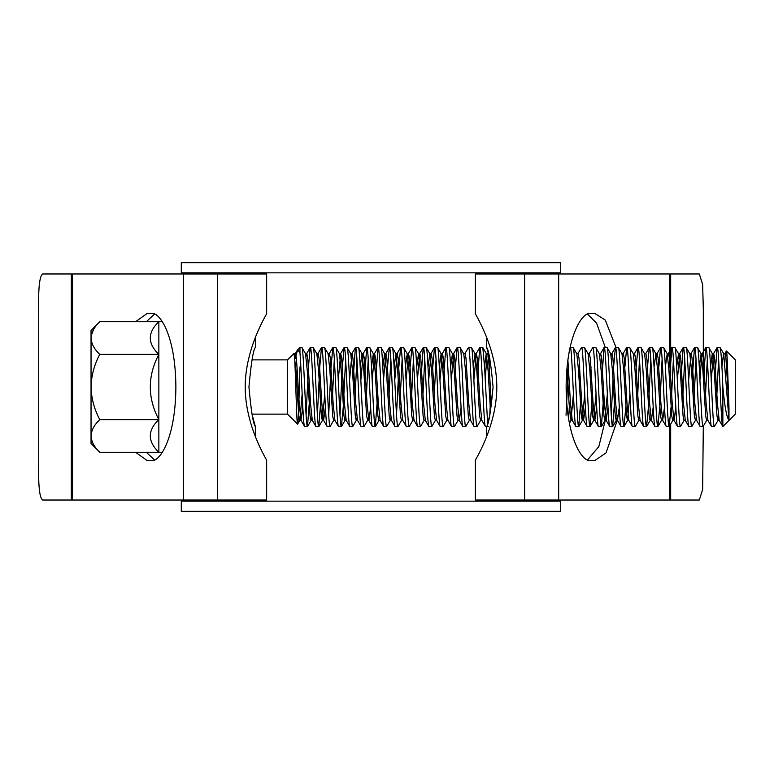 <?xml version="1.0" encoding="UTF-8"?>
<svg xmlns="http://www.w3.org/2000/svg" width="774" height="774" viewBox="0 0 774 774"><rect width="100%" height="100%" fill="white"/><g stroke="black" fill="none" stroke-linecap="round" stroke-linejoin="round"><path stroke-width="1.16" d="M181.29 501.155L560.715 501.155L560.715 511.333L181.29 511.333L181.29 500.023M560.715 501.155L560.715 500.023M560.715 273.977L560.715 272.845L181.29 272.845L181.29 262.667L560.715 262.667L560.715 272.845M181.29 273.977L181.29 272.845M99.778 321.742C94.293 326.889 91.371 332.327 91.042 338.054C91.4 343.849 94.322 349.297 99.778 354.376C94.312 364.583 91.39 375.458 91.042 387C91.39 398.513 94.302 409.388 99.778 419.624C94.293 424.771 91.371 430.209 91.042 435.946C91.4 441.741 94.322 447.178 99.778 452.258L91.042 443.512L91.042 330.488L99.778 321.742L158.854 321.742L158.854 452.258L162.366 452.258M162.366 321.742L158.854 321.742C147.457 332.52 147.457 343.404 158.854 354.376C147.457 376.116 147.457 397.865 158.854 419.624C147.457 430.412 147.457 441.286 158.854 452.258L99.778 452.258M255.352 436.401L255.352 426.561L251.995 414.129L287.531 414.129L297.574 424.162C296.442 425.797 295.242 350.593 293.985 353.418L295.949 370.282L298.774 415.957L299.867 420.311L297.574 424.162C298.387 426.213 299.199 391.073 299.964 366.905M251.995 359.871L287.531 359.871L287.531 414.129M287.531 359.871L293.985 353.418M295.078 358.652L297.7 349.703L299.964 347.439L299.964 352.896C301.531 370.63 303.098 428.786 304.666 426.561L300.98 420.311L299.248 403.718L296.423 358.043L295.484 353.554L294.062 353.554M725.76 356.698L726.447 351.019L735.3 359.871L735.3 414.129L722.868 426.561L722.868 387C721.919 362.977 720.981 349.79 720.043 347.439L717.092 347.545L714.712 380.208M726.447 351.019C727.25 350.332 728.131 386.729 728.982 407.511L728.982 420.108C726.757 417.941 724.716 406.901 722.868 387M309.987 393.792L307.491 426.561C305.604 428.98 303.718 345.02 301.841 347.439L299.964 347.439M311.728 417.825L311.022 420.446L310.074 415.957L307.249 370.282L305.517 353.689L301.841 347.439M307.491 426.561L304.666 426.561M728.982 420.108L723.719 353.689L720.043 347.439M717.217 347.439C719.094 345.02 720.991 428.98 722.868 426.561L719.191 420.311L717.45 403.718L714.625 358.043L713.686 353.554L712.274 353.554L710.6 366.76M718.63 417.825L718.069 420.311L714.392 426.561C712.506 428.98 710.619 345.02 708.742 347.439L705.791 347.545L703.411 380.208M719.336 420.446L717.924 420.446L716.976 415.957L714.15 370.282L712.419 353.689L708.742 347.439M714.392 426.561L711.441 426.455L707.881 420.311L706.149 403.718L703.324 358.043L702.231 353.689L705.791 347.545M711.567 426.561C709.681 428.98 707.794 345.02 705.917 347.439M706.768 420.311L703.082 426.561C701.205 428.98 699.319 345.02 697.432 347.439L694.491 347.545L692.111 380.208M708.036 420.446L706.623 420.446L705.675 415.957L702.85 370.282L701.118 353.689L697.432 347.439M703.082 426.561L700.141 426.455L696.581 420.311L694.849 403.718L692.024 358.043L691.076 353.554L688.637 380.208M700.257 426.561C698.38 428.98 696.494 345.02 694.607 347.439M696.019 417.825L695.468 420.311L691.782 426.561C689.905 428.98 688.018 345.02 686.132 347.439L683.181 347.545L680.801 380.208M695.468 420.311L694.375 415.957L691.55 370.282L689.808 353.689L686.132 347.439M691.782 426.561L688.831 426.455L685.28 420.311L683.539 403.718L680.714 358.043L679.775 353.554L677.327 380.208M688.957 426.561C687.08 428.98 685.184 345.02 683.307 347.439M684.158 420.311L680.481 426.561C678.605 428.98 676.708 345.02 674.831 347.439L671.88 347.545L669.5 380.208M685.425 420.446L684.013 420.446L683.074 415.957L680.249 370.282L678.508 353.689L674.831 347.439M680.481 426.561L677.531 426.455L673.98 420.311L672.238 403.718L669.413 358.043L668.475 353.554L667.769 356.175M677.656 426.561C675.779 428.98 673.883 345.02 672.006 347.439M671.039 407.24L669.181 426.561C667.294 428.98 665.408 345.02 663.531 347.439L660.58 347.545L658.838 366.76M675.799 407.24L674.125 420.446L672.712 420.446L671.764 415.957L668.939 370.282L667.207 353.689L663.531 347.439M669.181 426.561L666.23 426.455L662.67 420.311L660.938 403.718L658.113 358.043L657.165 353.554L656.458 356.175M666.356 426.561C664.469 428.98 662.583 345.02 660.706 347.439M662.118 358.768L659.758 406.776L657.871 426.561C655.994 428.98 654.107 345.02 652.221 347.439L649.28 347.545L647.538 366.76M657.997 426.455L661.557 420.311L660.464 415.957L657.639 370.282L655.907 353.689L652.221 347.439M657.871 426.561L654.93 426.455L651.369 420.311L649.638 403.718L646.812 358.043L645.864 353.554L644.452 353.554L640.92 347.439L637.97 347.545L636.238 366.76M655.046 426.561C653.169 428.98 651.282 345.02 649.396 347.439M650.808 358.768L648.457 406.776L646.571 426.561C644.694 428.98 642.807 345.02 640.92 347.439M646.571 426.561L643.62 426.455L640.069 420.311L638.327 403.718L635.502 358.043L634.564 353.554L633.858 356.175M643.745 426.561C641.869 428.98 639.972 345.02 638.095 347.439M638.947 420.311L635.27 426.561C633.393 428.98 631.497 345.02 629.62 347.439L626.669 347.545L624.928 366.76M640.069 420.311L638.802 420.446L637.863 415.957L635.038 370.282L633.296 353.689L629.62 347.439M635.27 426.561L632.319 426.455L628.769 420.311L627.027 403.718L624.202 358.043L623.264 353.554L622.557 356.175M632.445 426.561C630.568 428.98 628.672 345.02 626.795 347.439M625.827 407.24L623.97 426.561C622.083 428.98 620.197 345.02 618.32 347.439L615.369 347.545L613.627 366.76M629.939 393.792L627.501 420.446L626.553 415.957L623.728 370.282L621.996 353.689L618.32 347.439M623.97 426.561L621.019 426.455L617.459 420.311L615.727 403.718L612.902 358.043L611.953 353.554L611.247 356.175M621.145 426.561C619.258 428.98 617.371 345.02 615.494 347.439M615.166 393.792L612.66 426.561C610.783 428.98 608.896 345.02 607.01 347.439L604.068 347.545L601.688 380.208M616.907 417.825L616.201 420.446L615.253 415.957L612.428 370.282L610.696 353.689L607.01 347.439M612.66 426.561L609.719 426.455L606.158 420.311L604.426 403.718L601.601 358.043L600.653 353.554L599.947 356.175M609.835 426.561C607.958 428.98 606.071 345.02 604.184 347.439M603.865 393.792L601.359 426.561C599.482 428.98 597.596 345.02 595.709 347.439L592.758 347.545L589.207 353.689L588.646 356.175M607.338 393.792L604.891 420.446L603.952 415.957L601.127 370.282L599.386 353.689L595.709 347.439M601.359 426.561L598.408 426.455L594.858 420.311L593.116 403.718L590.291 358.043L589.207 353.689M598.534 426.561C596.657 428.98 594.761 345.02 592.884 347.439M592.565 393.792L590.059 426.561C588.182 428.98 586.286 345.02 584.409 347.439L581.458 347.545L577.897 353.689M596.038 393.792L593.59 420.446L592.652 415.957L589.827 370.282L588.085 353.689L584.409 347.439M590.059 426.561L587.108 426.455L583.557 420.311L581.816 403.718L578.991 358.043L578.052 353.554L576.64 353.554M587.234 426.561C585.357 428.98 583.461 345.02 581.584 347.439M581.255 393.792L578.759 426.561C576.872 428.98 574.985 345.02 573.108 347.439L569.954 347.894M584.728 393.792L582.29 420.446L581.342 415.957L578.517 370.282L576.785 353.689L573.108 347.439M578.759 426.561L575.808 426.455L572.247 420.311L570.515 403.718L567.884 359.91M575.933 426.561C574.047 428.98 572.16 345.02 570.283 347.439M489.816 414.98L487.62 423.397L484.563 367.224L482.802 347.545L479.735 347.545L477.355 380.208M488.336 426.561L485.385 426.455L481.825 420.311L480.093 403.718L477.268 358.043L476.32 353.554L473.882 380.208M485.511 426.561C483.624 428.98 481.738 345.02 479.861 347.439M481.273 417.825L480.712 420.311L477.036 426.561C475.149 428.98 473.262 345.02 471.376 347.439L468.434 347.545L464.874 353.689M481.825 420.311L480.567 420.446L479.619 415.957L476.794 370.282L475.062 353.689L471.376 347.439M477.036 426.561L474.085 426.455L470.524 420.311L468.792 403.718L465.967 358.043L465.019 353.554L463.607 353.554L460.075 347.439L457.124 347.545L455.393 366.76M474.201 426.561C472.324 428.98 470.437 345.02 468.551 347.439M469.412 420.311L465.725 426.561C463.849 428.98 461.962 345.02 460.075 347.439M465.725 426.561L462.775 426.455L459.224 420.311L457.482 403.718L454.657 358.043L453.719 353.554L451.281 380.208M462.9 426.561C461.023 428.98 459.127 345.02 457.25 347.439M458.102 420.311L454.425 426.561C452.548 428.98 450.652 345.02 448.775 347.439L445.824 347.545L443.444 380.208M461.043 407.24L459.369 420.446L457.956 420.446L457.018 415.957L454.193 370.282L452.451 353.689L448.775 347.439M454.425 426.561L451.474 426.455L447.923 420.311L446.182 403.718L443.357 358.043L442.418 353.554L439.971 380.208M451.6 426.561C449.723 428.98 447.827 345.02 445.95 347.439M446.801 420.311L443.125 426.561C441.238 428.98 439.351 345.02 437.474 347.439L434.524 347.545L432.782 366.76M448.069 420.446L446.656 420.446L445.708 415.957L442.883 370.282L441.151 353.689L437.474 347.439M443.125 426.561L440.174 426.455L436.613 420.311L434.882 403.718L432.056 358.043L431.108 353.554L428.67 380.208M440.3 426.561C438.413 428.98 436.526 345.02 434.649 347.439M436.768 420.446L435.356 420.446L431.824 426.561C429.938 428.98 428.051 345.02 426.164 347.439L423.223 347.545L420.843 380.208M435.356 420.446L434.408 415.957L431.582 370.282L429.851 353.689L426.164 347.439M431.824 426.561L428.873 426.455L425.313 420.311L423.581 403.718L420.756 358.043L419.808 353.554L417.37 380.208M428.989 426.561C427.113 428.98 425.226 345.02 423.339 347.439M424.2 420.311L420.514 426.561C418.637 428.98 416.751 345.02 414.864 347.439L411.913 347.545L410.181 366.76M425.458 420.446L424.046 420.446L423.107 415.957L420.282 370.282L418.541 353.689L414.864 347.439M420.514 426.561L417.563 426.455L414.013 420.311L412.271 403.718L409.446 358.043L408.508 353.554L406.069 380.208M417.689 426.561C415.812 428.98 413.916 345.02 412.039 347.439M412.89 420.311L409.214 426.561C407.337 428.98 405.441 345.02 403.564 347.439L400.613 347.545L398.871 366.76M414.158 420.446L412.745 420.446L411.807 415.957L408.982 370.282L407.24 353.689L403.564 347.439M409.214 426.561L406.263 426.455L402.712 420.311L400.971 403.718L398.146 358.043L397.207 353.554L394.759 380.208M406.389 426.561C404.512 428.98 402.615 345.02 400.738 347.439M401.59 420.311L397.913 426.561C396.027 428.98 394.14 345.02 392.263 347.439L389.312 347.545L387.571 366.76M402.857 420.446L401.445 420.446L400.497 415.957L397.672 370.282L395.94 353.689L392.263 347.439M397.913 426.561L394.963 426.455L391.402 420.311L389.67 403.718L386.845 358.043L385.907 353.554L383.459 380.208M395.088 426.561C393.202 428.98 391.315 345.02 389.438 347.439M390.851 417.825L390.289 420.311L386.613 426.561C384.726 428.98 382.84 345.02 380.953 347.439L378.012 347.545L375.632 380.208M391.557 420.446L390.144 420.446L389.196 415.957L386.371 370.282L384.639 353.689L380.953 347.439M386.613 426.561L383.662 426.455L380.102 420.311L378.37 403.718L375.545 358.043L374.597 353.554L372.159 380.208M383.778 426.561C381.901 428.98 380.015 345.02 378.128 347.439M377.809 393.792L375.303 426.561C373.426 428.98 371.539 345.02 369.653 347.439L366.702 347.545L364.322 380.208M380.247 420.446L378.834 420.446L377.896 415.957L375.071 370.282L373.329 353.689L369.653 347.439M375.303 426.561L372.352 426.455L368.801 420.311L367.06 403.718L364.235 358.043L363.296 353.554L360.858 380.208M372.478 426.561C370.601 428.98 368.705 345.02 366.828 347.439M368.24 417.825L367.679 420.311L364.003 426.561C362.126 428.98 360.229 345.02 358.352 347.439L355.401 347.545L353.021 380.208M367.679 420.311L366.595 415.957L363.77 370.282L362.029 353.689L358.352 347.439M364.003 426.561L361.052 426.455L357.501 420.311L355.759 403.718L352.934 358.043L351.996 353.554L349.548 380.208M361.177 426.561C359.3 428.98 357.404 345.02 355.527 347.439M356.94 417.825L356.379 420.311L352.702 426.561C350.816 428.98 348.929 345.02 347.052 347.439L344.101 347.545L342.34 367.224L339.979 415.232M357.501 420.311L356.233 420.446L355.285 415.957L352.46 370.282L350.728 353.689L347.052 347.439M352.702 426.561L349.751 426.455L346.191 420.311L344.459 403.718L341.634 358.043L340.695 353.554L338.248 380.208M349.877 426.561C347.99 428.98 346.104 345.02 344.227 347.439M345.639 358.768L343.279 406.776L341.402 426.561C339.515 428.98 337.628 345.02 335.742 347.439L332.801 347.545L331.04 367.224L328.679 415.232M345.639 417.825L344.933 420.446L343.985 415.957L341.16 370.282L339.428 353.689L335.742 347.439M341.402 426.561L338.451 426.455L334.89 420.311L333.159 403.718L330.334 358.043L329.385 353.554L328.679 356.175M338.567 426.561C336.69 428.98 334.803 345.02 332.917 347.439M335.036 420.446L333.623 420.446L330.092 426.561C328.215 428.98 326.328 345.02 324.441 347.439L321.491 347.545L319.73 367.224L317.379 415.232M333.623 420.446L332.685 415.957L329.859 370.282L328.118 353.689L324.441 347.439M330.092 426.561L327.141 426.455L323.59 420.311L321.849 403.718L319.023 358.043L318.085 353.554L317.379 356.175M327.267 426.561C325.39 428.98 323.493 345.02 321.616 347.439M321.297 393.792L318.791 426.561C316.914 428.98 315.018 345.02 313.141 347.439L310.19 347.545L308.429 367.224L306.078 415.232M324.77 393.792L322.323 420.446L321.384 415.957L318.559 370.282L316.818 353.689L313.141 347.439M318.791 426.561L315.84 426.455L312.29 420.311L310.548 403.718L307.723 358.043L306.785 353.554L305.372 353.554M315.966 426.561C314.089 428.98 312.193 345.02 310.316 347.439M718.63 358.768L716.25 407.24M707.33 358.768L705.588 393.792M696.019 358.768L693.649 407.24M684.719 358.768L682.339 407.24M673.419 358.768L671.677 393.792M639.508 358.768L637.776 393.792M612.989 380.208L611.247 415.232M591.026 366.76L590.378 380.208M579.716 366.76L579.078 380.208M569.316 407.24L568.6 418.898M568.416 366.76L566.036 415.232M490.832 393.792L489.739 415.328M489.748 358.72L489.294 366.76M436.062 358.768L433.682 407.24M424.752 358.768L423.02 393.792M413.451 358.768L411.071 407.24M402.151 358.768L399.771 407.24M398.233 380.208L396.501 415.232M390.851 358.768L389.109 393.792M368.24 358.768L366.508 393.792M356.94 358.768L355.198 393.792M334.329 358.768L332.597 393.792M297.7 349.703L299.964 352.896M728.982 407.511L725.925 358.043L724.986 353.554L723.574 353.554L721.9 366.76M717.092 347.545L713.531 353.689L711.238 380.208M701.67 356.175L699.938 380.208M664.489 407.24L662.67 420.311M653.188 407.24L651.369 420.311M627.501 420.446L628.769 420.311M619.277 407.24L617.459 420.311M607.977 407.24L606.158 420.311M596.677 407.24L594.858 420.311M585.376 407.24L583.557 420.311M573.428 393.792L570.989 420.446L572.247 420.311M491.538 406.147L488.568 358.043L487.63 353.554L486.217 353.554L484.543 366.76M486.923 356.175L485.182 380.208M370.62 407.24L368.946 420.446L367.534 420.446M344.933 420.446L346.191 420.311M325.409 407.24L323.59 420.311M310.19 347.545L306.639 353.689L306.078 356.175M302.798 407.24L300.98 420.311M701.118 353.689L699.299 366.76M689.808 353.689L691.076 353.554M678.508 353.689L676.689 366.76M667.207 353.689L665.388 366.76M655.907 353.689L654.088 366.76M650.808 417.825L650.102 420.446L649.163 415.957L646.338 370.282L644.597 353.689M633.296 353.689L634.564 353.554M621.996 353.689L623.264 353.554M610.696 353.689L611.953 353.554M570.989 420.446L569.103 403.718L567.042 367.282M490.523 411.739L488.094 370.282L486.217 353.554M475.062 353.689L473.243 366.76M470.669 420.446L469.257 420.446L468.318 415.957L465.493 370.282L463.752 353.689M452.451 353.689L450.632 366.76M441.151 353.689L439.332 366.76M429.851 353.689L428.032 366.76M418.541 353.689L416.731 366.76M407.24 353.689L405.421 366.76M395.94 353.689L394.121 366.76M384.639 353.689L382.82 366.76M373.329 353.689L371.52 366.76M362.029 353.689L360.21 366.76M350.728 353.689L351.996 353.554M339.428 353.689L340.695 353.554M328.118 353.689L329.385 353.554M316.818 353.689L318.085 353.554M302.16 393.792L299.867 420.311M93.47 329.676L91.216 335.8M91.042 435.946L91.216 438.2M99.778 354.376L158.854 354.376M99.778 419.624L158.854 419.624M255.352 426.561C253.253 424.229 251.115 411.042 248.938 387C251.115 362.967 253.253 349.78 255.352 347.439L255.352 337.599M487.485 353.689L488.162 352.509L486.653 347.439L486.653 337.599M486.653 436.401L486.653 426.561C488.752 424.239 490.89 411.052 493.077 386.981C490.89 362.967 488.752 349.78 486.653 347.439M38.7 465.348L38.7 308.652C38.294 287.551 39.619 275.989 42.676 273.977L266.653 273.977L266.653 313.528C267.504 313.238 245.3 346.994 245.184 386.855C245.252 427.074 267.504 460.704 266.653 460.472L266.653 500.023L42.676 500.023C39.648 498.175 38.323 486.614 38.7 465.348M703.305 426.29L702.637 489.574L699.328 500.023L475.352 500.023L475.352 460.472C474.501 460.762 496.705 427.006 496.821 387.145C496.753 346.926 474.501 313.296 475.352 313.528L475.352 273.977L699.328 273.977L702.628 284.387L703.305 308.652L703.305 378.331M154.336 314.234L146.305 321.742M146.305 452.258L154.336 459.766M587.669 459.766L598.834 446.598L608.064 409.04M605.287 347.439L596.59 323.164L587.669 314.234M616.027 347.439L605.239 320.02L594.964 313.528L591.123 313.528C583.809 310.577 566.462 332.627 566.123 387C566.462 441.373 583.809 463.423 591.123 460.472L594.964 460.472L606.071 452.819L617.226 420.446M135.556 452.258L147.041 460.472L150.882 460.472C158.196 463.423 175.543 441.373 175.882 387C175.543 332.627 158.196 310.577 150.882 313.528L147.041 313.528L135.556 321.742M558.673 500.023L558.673 273.977M669.674 500.023L669.674 425.816M669.674 360.578L669.674 273.977M524.617 500.023L524.617 273.977M217.388 500.023L217.388 273.977M72.34 500.023L72.34 273.977M183.332 500.023L183.332 273.977M71.324 500.023L71.324 273.977M670.681 500.023L670.681 424.065M670.681 376.096L670.681 273.977M702.376 353.554L700.963 353.554M696.726 420.446L695.313 420.446M679.775 353.554L678.363 353.554M668.475 353.554L667.062 353.554M662.825 420.446L661.412 420.446M657.165 353.554L655.752 353.554M651.514 420.446L650.102 420.446M617.613 420.446L616.201 420.446M606.303 420.446L604.891 420.446M600.653 353.554L599.24 353.554M595.003 420.446L593.59 420.446M589.353 353.554L587.94 353.554M583.702 420.446L582.29 420.446M476.32 353.554L474.907 353.554M453.719 353.554L452.306 353.554M442.418 353.554L441.006 353.554M431.108 353.554L429.696 353.554M419.808 353.554L418.395 353.554M408.508 353.554L407.095 353.554M397.207 353.554L395.795 353.554M385.907 353.554L384.484 353.554M374.597 353.554L373.184 353.554M363.296 353.554L361.884 353.554M323.735 420.446L322.323 420.446M312.435 420.446L311.022 420.446M301.134 420.446L299.722 420.446M672.858 420.311L669.307 426.455M650.257 420.311L646.696 426.455M627.646 420.311L624.096 426.455M616.346 420.311L612.785 426.455M605.045 420.311L601.485 426.455M593.735 420.311L590.185 426.455M582.435 420.311L578.884 426.455M571.135 420.311L569.393 423.32M486.362 353.689L482.802 347.545M378.989 420.311L375.429 426.455M345.078 420.311L341.518 426.455M322.468 420.311L318.917 426.455M311.167 420.311L307.617 426.455M694.491 347.545L690.93 353.689M683.181 347.545L679.63 353.689M671.88 347.545L668.32 353.689M660.58 347.545L657.02 353.689M649.28 347.545L645.719 353.689M637.97 347.545L634.419 353.689M626.669 347.545L623.109 353.689M615.369 347.545L611.808 353.689M604.068 347.545L600.508 353.689M479.735 347.545L476.174 353.689M457.124 347.545L453.574 353.689M445.824 347.545L442.273 353.689M434.524 347.545L430.963 353.689M423.223 347.545L419.663 353.689M411.913 347.545L408.362 353.689M400.613 347.545L397.062 353.689M389.312 347.545L385.752 353.689M378.012 347.545L374.452 353.689M366.702 347.545L363.151 353.689M355.401 347.545L351.851 353.689M344.101 347.545L340.541 353.689M332.801 347.545L329.24 353.689M321.491 347.545L317.94 353.689M297.39 350.138L295.329 353.689M724.841 353.689L726.36 351.057"/></g></svg>
